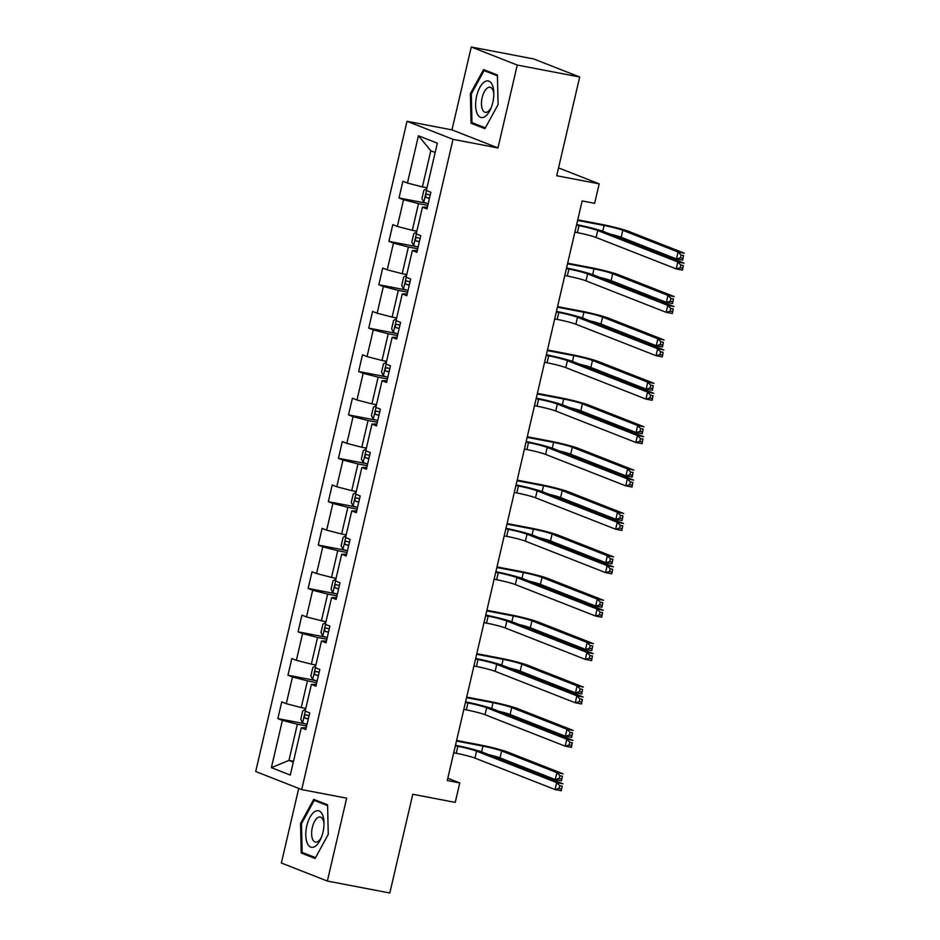 <?xml version="1.0" encoding="UTF-8"?>
<svg xmlns="http://www.w3.org/2000/svg" width="940" height="940" viewBox="0 0 940 940"><rect width="100%" height="100%" fill="white"/><g stroke="black" fill="none" stroke-linecap="round" stroke-linejoin="round"><path stroke-width="1.41" d="M298.732 788.402L281.365 863.002L327.367 881.05L389.806 893L412.778 794.265L455.242 802.396L459.766 782.926L447.816 778.226M407.02 121.284L255.704 771.517L301.705 789.577L453.021 139.332L407.02 121.284L451.976 129.885L497.977 147.933L517.259 65.06L471.257 47L451.976 129.885M471.257 47L533.697 58.95L579.698 76.998L556.715 175.733L599.18 183.852L558.536 167.907M517.259 65.06L579.698 76.998M306.252 727.76L301.294 727.795L305.829 729.581L309.718 712.896L305.171 711.11L311.387 684.414L315.922 686.188L319.812 669.503L315.276 667.729L321.48 641.021L326.027 642.807L329.905 626.122L325.369 624.336L331.585 597.64L336.12 599.414L339.998 582.73L335.463 580.955L341.678 554.248L346.214 556.034L350.103 539.348L345.556 537.562L351.772 510.866L356.307 512.653L360.196 495.956L355.661 494.182L361.865 467.486L366.412 469.26L370.289 452.575L365.754 450.789L371.97 424.093L376.505 425.879L380.383 409.182L375.847 407.408L382.063 380.712L386.599 382.486L390.488 365.801L385.94 364.015L392.156 337.319L396.692 339.105L400.581 322.42L396.046 320.634L402.261 293.938L406.797 295.712L410.674 279.027L406.139 277.241L412.355 250.545L416.89 252.331L420.768 235.646L416.232 233.86L422.448 207.164L426.983 208.939L430.873 192.254L426.337 190.479L437.335 143.197L418.441 135.771L430.814 150.764L422.401 186.919L426.96 187.788M301.294 727.795L290.296 775.077L271.39 767.663L282.399 720.381L277.852 718.595L305.042 723.8M418.441 135.771L407.431 183.053L402.896 181.279L399.007 197.964L403.554 199.738L397.338 226.446L392.803 224.66L388.913 241.345L393.449 243.131L387.245 269.827L382.697 268.053L378.82 284.738L383.356 286.512L377.14 313.22L372.604 311.434L368.727 328.119L373.262 329.905L367.046 356.601L362.511 354.815L358.622 371.512L363.169 373.286L356.953 399.994L352.418 398.207L348.529 414.893L353.064 416.679L346.86 443.375L342.313 441.589L338.435 458.285L342.971 460.06L336.755 486.755L332.22 484.981L328.342 501.666L332.877 503.452L326.662 530.148L322.126 528.362L318.237 545.059L322.784 546.833L316.569 573.529L312.033 571.755L308.144 588.44L312.679 590.226L306.475 616.922L301.928 615.136L298.05 631.821L302.586 633.607L296.37 660.303L291.835 658.529L287.957 675.214L292.493 676.988L286.277 703.696L281.742 701.91L277.852 718.595M599.18 183.852L594.644 203.322L582.154 200.937L447.276 780.529L459.766 782.926M305.805 708.431L301.235 707.562L307.451 680.854L316.757 682.64M316.345 684.367L311.387 684.414M286.277 703.696L301.235 707.562M292.493 676.988L307.451 680.854M315.899 665.038L311.34 664.169L317.544 637.473L326.85 639.247M326.45 640.986L321.48 641.021M296.37 660.303L311.34 664.169M302.586 633.607L317.544 637.473M325.992 621.657L321.433 620.788L327.649 594.08L336.943 595.866M336.544 597.593L331.585 597.64M306.475 616.922L321.433 620.788M312.679 590.226L327.649 594.08M336.085 578.264L331.526 577.395L337.742 550.699L347.048 552.473M346.637 554.212L341.678 554.248M316.569 573.529L331.526 577.395M322.784 546.833L337.742 550.699M346.19 534.884L341.62 534.014L347.835 507.306L357.141 509.092M356.742 510.831L351.772 510.866M326.662 530.148L341.62 534.014M332.877 503.452L347.835 507.306M356.284 491.503L351.724 490.621L357.94 463.925L367.235 465.7M366.835 467.439L361.865 467.486M336.755 486.755L351.724 490.621M342.971 460.06L357.94 463.925M366.377 448.11L361.818 447.24L368.034 420.544L377.328 422.319M376.928 424.058L371.97 424.093M346.86 443.375L361.818 447.24M353.064 416.679L368.034 420.544M376.47 404.729L371.911 403.848L378.127 377.152L387.433 378.938M387.022 380.665L382.063 380.712M356.953 399.994L371.911 403.848M363.169 373.286L378.127 377.152M386.575 361.336L382.016 360.466L388.22 333.771L397.526 335.545M397.127 337.284L392.156 337.319M367.046 356.601L382.016 360.466M373.262 329.905L388.22 333.771M396.668 317.955L392.109 317.074L398.325 290.378L407.619 292.164M407.22 293.891L402.261 293.938M377.14 313.22L392.109 317.074M383.356 286.512L398.325 290.378M406.762 274.562L402.203 273.693L408.418 246.997L417.713 248.771M417.313 250.51L412.355 250.545M387.245 269.827L402.203 273.693M393.449 243.131L408.418 246.997M416.855 231.181L412.296 230.312L418.512 203.604L427.818 205.39M427.406 207.117L422.448 207.164M397.338 226.446L412.296 230.312M403.554 199.738L418.512 203.604M407.431 183.053L422.401 186.919M497.977 147.933L453.021 139.332M327.367 881.05L346.66 798.178L301.705 789.577M435.173 152.48L430.814 150.764M293.503 761.271L288.944 760.401L293.304 762.117M306.663 726.021L297.357 724.246L288.944 760.401L271.39 767.663M282.399 720.381L297.357 724.246M399.007 197.964L426.196 203.158M388.913 241.345L416.103 246.55M378.82 284.738L405.998 289.931M368.727 328.119L395.904 333.324M358.622 371.512L385.811 376.705M348.529 414.893L375.718 420.098M338.435 458.285L365.613 463.479M328.342 501.666L355.52 506.872M318.237 545.059L345.427 550.253M308.144 588.44L335.333 593.645M298.05 631.821L325.228 637.026M287.957 675.214L315.135 680.419M470.376 93.694L471.058 123.258L484.911 128.698L498.082 104.575L497.401 75.012L483.548 69.584L470.376 93.694L471.351 93.883M315.088 858.479L328.26 834.356L327.578 804.805L313.725 799.364L300.553 823.475L301.235 853.038L315.088 858.479M476.075 124.221L471.058 123.258M306.252 854.002L301.235 853.038M301.517 823.663L300.553 823.475M574.892 232.157L577.383 232.638A14.323 1.093 -166.9 0 1 596.089 237.468L676.224 268.911L677.834 261.966L684.085 263.153L603.95 231.698A21.479 1.633 13.1 0 0 576.643 224.601M576.514 225.201L579.005 225.682A14.323 1.093 -166.9 0 1 597.711 230.512L677.834 261.966L680.842 265.045L680.196 267.818L682.687 268.3L683.333 265.515L680.842 265.045M683.333 265.515L682.464 270.109L676.224 268.911L680.196 267.818M682.464 270.109L682.687 268.3M426.76 188.623L423.87 190.28L421.931 198.622L423.776 202.382L428.205 203.71M609.872 234.025A14.323 1.093 -166.9 0 1 621.175 237.256L676.436 258.947L678.057 252.002L684.297 253.189L629.036 231.499A21.479 1.633 13.1 0 0 600.977 224.261L577.759 219.819M430.214 195.085L427.019 194.192C425.397 194.85 425.139 195.955 426.243 197.529L429.439 198.422M577.618 220.418L604.079 225.471A14.323 1.093 -166.9 0 1 622.785 230.3L678.057 252.002L681.053 255.081L680.407 257.854L682.91 258.336L683.556 255.551L681.053 255.081M683.556 255.551L682.675 260.145L676.436 258.947L680.407 257.854M682.675 260.145L682.91 258.336M477.038 113.305A18.612 8.566 -79.2 0 0 490.739 108.735A18.612 8.566 -79.2 0 0 493.817 92.614A18.612 8.566 -79.2 0 0 492.407 85.164A18.612 8.566 -79.2 0 0 479.835 87.444A18.612 8.566 -79.2 0 0 477.038 113.305M493.841 94.094A12.749 5.863 -79.2 0 0 492.948 90.169A12.749 5.863 -79.2 0 0 490.081 87.279A12.749 5.863 -79.2 0 0 482.913 94.987A12.749 5.863 -79.2 0 0 482.42 109.428A12.749 5.863 -79.2 0 0 485.287 112.318A12.749 5.863 -79.2 0 0 491.291 107.371M488.095 71.37L484.065 70.594L497.424 75.835M485.369 127.864L471.962 122.6L471.304 93.965L484.065 70.594M322.984 832.182A18.612 8.566 -79.2 0 0 323.995 822.394A18.612 8.566 -79.2 0 0 316.792 810.75A18.612 8.566 -79.2 0 0 306.816 825.837A18.612 8.566 -79.2 0 0 309.284 846.2A18.612 8.566 -79.2 0 0 320.916 838.515A18.612 8.566 -79.2 0 0 322.984 832.182M324.006 823.875A12.749 5.863 -79.2 0 0 320.258 817.06A12.749 5.863 -79.2 0 0 312.327 827.411A12.749 5.863 -79.2 0 0 315.464 842.099A12.749 5.863 -79.2 0 0 321.468 837.152M315.535 857.644L302.139 852.38L301.481 823.745L314.242 800.375L327.59 805.615M318.272 801.15L314.242 800.375M564.799 275.538L567.29 276.019A14.323 1.093 -166.9 0 1 585.996 280.849L666.119 312.303L667.741 305.347L673.98 306.546L593.857 275.091A21.479 1.633 13.1 0 0 566.55 267.994M566.409 268.593L568.912 269.063A14.323 1.093 -166.9 0 1 587.606 273.892L667.741 305.347L670.749 308.426L670.102 311.211L672.593 311.692L673.24 308.907L670.749 308.426M673.24 308.907L672.37 313.502L666.119 312.303L670.102 311.211M672.37 313.502L672.593 311.692M554.694 318.93L557.197 319.412A14.323 1.093 -166.9 0 1 575.891 324.23L656.026 355.684L657.648 348.74L663.887 349.927L583.752 318.472A21.479 1.633 13.1 0 0 556.457 311.375M556.316 311.974L558.807 312.456A14.323 1.093 -166.9 0 1 577.513 317.285L657.648 348.74L660.644 351.819L659.998 354.591L662.5 355.073L663.147 352.288L660.644 351.819M663.147 352.288L662.265 356.883L656.026 355.684L659.998 354.591M662.265 356.883L662.5 355.073M416.667 232.004L413.776 233.672L411.838 242.015L413.682 245.775L418.112 247.091M599.779 277.418A14.323 1.093 -166.9 0 1 611.07 280.649L666.343 302.339L667.952 295.383L674.203 296.582L618.931 274.891A21.479 1.633 13.1 0 0 590.884 267.642L567.666 263.2M420.11 238.466L416.925 237.573C415.304 238.231 415.045 239.347 416.15 240.91L419.334 241.803M567.525 263.799L593.986 268.863A14.323 1.093 -166.9 0 1 612.692 273.693L667.952 295.383L670.96 298.462L670.314 301.247L672.805 301.716L673.463 298.943L670.96 298.462M673.463 298.943L672.582 303.526L666.343 302.339L670.314 301.247M672.582 303.526L672.805 301.716M406.573 275.397L403.683 277.053L401.744 285.396L403.577 289.156L408.007 290.472M589.674 320.798A14.323 1.093 -166.9 0 1 600.977 324.03L656.238 345.72L657.859 338.776L664.098 339.963L608.838 318.272A21.479 1.633 13.1 0 0 580.779 311.034L557.573 306.593M410.016 281.859L406.832 280.966C405.199 281.612 404.94 282.728 406.056 284.303L409.241 285.196M557.432 307.192L583.893 312.245A14.323 1.093 -166.9 0 1 602.599 317.074L657.859 338.776L660.867 341.855L660.221 344.628L662.712 345.109L663.358 342.325L660.867 341.855M663.358 342.325L662.489 346.919L656.238 345.72L660.221 344.628M662.489 346.919L662.712 345.109M544.601 362.311L547.092 362.793A14.323 1.093 -166.9 0 1 565.798 367.622L645.933 399.077L647.543 392.121L653.793 393.32L573.659 361.865A21.479 1.633 13.1 0 0 546.363 354.768M546.222 355.367L548.713 355.837A14.323 1.093 -166.9 0 1 567.419 360.666L647.543 392.121L650.55 395.2L649.904 397.984L652.407 398.454L653.053 395.681L650.55 395.2M653.053 395.681L652.172 400.264L645.933 399.077L649.904 397.984M652.172 400.264L652.407 398.454M534.508 405.704L536.999 406.174A14.323 1.093 -166.9 0 1 555.705 411.003L635.84 442.458L637.449 435.514L643.7 436.701L563.565 405.246A21.479 1.633 13.1 0 0 536.258 398.149M536.129 398.748L538.62 399.23A14.323 1.093 -166.9 0 1 557.326 404.059L637.449 435.514L640.457 438.592L639.811 441.365L642.302 441.847L642.948 439.062L640.457 438.592M642.948 439.062L642.079 443.656L635.84 442.458L639.811 441.365M642.079 443.656L642.302 441.847M524.414 449.085L526.905 449.567A14.323 1.093 -166.9 0 1 545.611 454.396L625.735 485.851L627.356 478.895L633.595 480.093L553.472 448.639A21.479 1.633 13.1 0 0 526.165 441.541M526.024 442.141L528.527 442.611A14.323 1.093 -166.9 0 1 547.221 447.44L627.356 478.895L630.364 481.973L629.718 484.758L632.209 485.228L632.855 482.455L630.364 481.973M632.855 482.455L631.986 487.038L625.735 485.851L629.718 484.758M631.986 487.038L632.209 485.228M396.469 318.778L393.59 320.446L391.639 328.788L393.484 332.548L397.914 333.865M579.581 364.191A14.323 1.093 -166.9 0 1 590.884 367.423L646.144 389.113L647.766 382.157L654.005 383.356L598.745 361.653A21.479 1.633 13.1 0 0 570.686 354.415L547.48 349.974M399.923 325.24L396.727 324.347C395.106 325.005 394.847 326.121 395.952 327.684L399.147 328.577M547.339 350.573L573.799 355.637A14.323 1.093 -166.9 0 1 592.494 360.466L647.766 382.157L650.762 385.236L650.116 388.02L652.618 388.49L653.265 385.717L650.762 385.236M653.265 385.717L652.384 390.3L646.144 389.113L650.116 388.02M652.384 390.3L652.618 388.49M386.375 362.17L383.485 363.827L381.546 372.17L383.391 375.93L387.821 377.245M569.487 407.572A14.323 1.093 -166.9 0 1 580.779 410.804L636.051 432.494L637.673 425.538L643.912 426.737L588.652 405.046A21.479 1.633 13.1 0 0 560.593 397.796L537.375 393.355M389.83 368.633L386.634 367.74C385.012 368.386 384.754 369.502 385.858 371.077L389.054 371.97M537.234 393.954L563.695 399.018A14.323 1.093 -166.9 0 1 582.401 403.848L637.673 425.538L640.669 428.616L640.023 431.401L642.525 431.883L643.172 429.098L640.669 428.616M643.172 429.098L642.29 433.693L636.051 432.494L640.023 431.401M642.29 433.693L642.525 431.883M376.282 405.551L373.392 407.22L371.453 415.562L373.298 419.322L377.727 420.638M559.394 450.965A14.323 1.093 -166.9 0 1 570.686 454.185L625.958 475.887L627.567 468.931L633.818 470.129L578.547 448.427A21.479 1.633 13.1 0 0 550.499 441.189L527.281 436.748M379.725 412.014L376.541 411.121C374.919 411.779 374.649 412.895 375.765 414.458L378.949 415.351M527.14 437.347L553.601 442.411A14.323 1.093 -166.9 0 1 572.307 447.24L627.567 468.931L630.576 472.009L629.929 474.794L632.42 475.264L633.067 472.491L630.576 472.009M633.067 472.491L632.197 477.074L625.958 475.887L629.929 474.794M632.197 477.074L632.42 475.264M366.189 448.944L363.298 450.601L361.36 458.943L363.193 462.703L367.622 464.019M549.289 494.346A14.323 1.093 -166.9 0 1 560.593 497.577L615.853 519.268L617.474 512.312L623.714 513.51L568.453 491.82A21.479 1.633 13.1 0 0 540.394 484.57L517.188 480.129M369.632 455.406L366.447 454.502C364.814 455.16 364.555 456.276 365.66 457.839L368.856 458.744M517.047 480.728L543.508 485.792A14.323 1.093 -166.9 0 1 562.214 490.621L617.474 512.312L620.482 515.39L619.836 518.175L622.327 518.657L622.973 515.872L620.482 515.39M622.973 515.872L622.104 520.466L615.853 519.268L619.836 518.175M622.104 520.466L622.327 518.657M356.084 492.325L353.205 493.994L351.255 502.336L353.099 506.084L357.529 507.412M539.196 537.727A14.323 1.093 -166.9 0 1 550.499 540.958L605.76 562.661L607.381 555.705L613.62 556.891L558.36 535.201A21.479 1.633 13.1 0 0 530.301 527.963L507.083 523.521M359.538 498.788L356.342 497.895C354.721 498.553 354.462 499.657 355.567 501.231L358.763 502.125M506.954 524.12L533.415 529.185A14.323 1.093 -166.9 0 1 552.109 534.014L607.381 555.705L610.377 558.783L609.731 561.568L612.234 562.038L612.88 559.265L610.377 558.783M612.88 559.265L611.999 563.847L605.76 562.661L609.731 561.568M611.999 563.847L612.234 562.038M345.99 535.718L343.1 537.375L341.161 545.717L343.006 549.477L347.436 550.793M529.103 581.12A14.323 1.093 -166.9 0 1 540.394 584.351L595.666 606.042L597.276 599.086L603.527 600.284L548.255 578.594A21.479 1.633 13.1 0 0 520.208 571.344L496.99 566.902M349.445 542.168L346.249 541.276C344.628 541.934 344.369 543.05 345.474 544.613L348.67 545.505M496.849 567.502L523.31 572.566A14.323 1.093 -166.9 0 1 542.016 577.395L597.276 599.086L600.284 602.164L599.638 604.949L602.141 605.431L602.787 602.646L600.284 602.164M602.787 602.646L601.905 607.24L595.666 606.042L599.638 604.949M601.905 607.24L602.141 605.431M335.897 579.099L333.007 580.767L331.068 589.11L332.913 592.858L337.343 594.186M519.009 624.501A14.323 1.093 -166.9 0 1 530.301 627.732L585.573 649.423L587.183 642.478L593.434 643.665L538.162 621.975A21.479 1.633 13.1 0 0 510.115 614.736L486.897 610.295M339.34 585.561L336.156 584.668C334.522 585.326 334.264 586.431 335.38 588.005L338.565 588.898M486.755 610.894L513.216 615.959A14.323 1.093 -166.9 0 1 531.923 620.788L587.183 642.478L590.191 645.557L589.545 648.33L592.036 648.811L592.682 646.027L590.191 645.557M592.682 646.027L591.812 650.621L585.573 649.423L589.545 648.33M591.812 650.621L592.036 648.811M325.804 622.48L322.913 624.148L320.975 632.491L322.808 636.251L327.238 637.567M508.904 667.894A14.323 1.093 -166.9 0 1 520.208 671.125L575.468 692.815L577.09 685.859L583.329 687.058L528.069 665.367A21.479 1.633 13.1 0 0 500.01 658.118L476.803 653.676M329.247 628.942L326.062 628.049C324.429 628.707 324.171 629.823 325.275 631.386L328.471 632.279M476.662 654.275L503.123 659.34A14.323 1.093 -166.9 0 1 521.829 664.169L577.09 685.859L580.097 688.938L579.451 691.723L581.942 692.204L582.589 689.42L580.097 688.938M582.589 689.42L581.719 694.014L575.468 692.815L579.451 691.723M581.719 694.014L581.942 692.204M315.699 665.873L312.82 667.529L310.87 675.884L312.714 679.632L317.144 680.959M498.811 711.275A14.323 1.093 -166.9 0 1 510.115 714.506L565.375 736.196L566.996 729.252L573.236 730.439L517.975 708.748A21.479 1.633 13.1 0 0 489.916 701.51L466.698 697.069M319.154 672.335L315.957 671.442C314.336 672.1 314.078 673.205 315.182 674.779L318.378 675.672M466.569 697.668L493.03 702.732A14.323 1.093 -166.9 0 1 511.724 707.55L566.996 729.252L569.993 732.331L569.346 735.104L571.849 735.585L572.495 732.8L569.993 732.331M572.495 732.8L571.614 737.395L565.375 736.196L569.346 735.104M571.614 737.395L571.849 735.585M514.309 492.478L516.812 492.948A14.323 1.093 -166.9 0 1 535.506 497.777L615.641 529.232L617.263 522.276L623.502 523.474L543.367 492.02A21.479 1.633 13.1 0 0 516.072 484.923M515.931 485.522L518.422 486.004A14.323 1.093 -166.9 0 1 537.128 490.833L617.263 522.276L620.259 525.354L619.613 528.139L622.116 528.621L622.762 525.836L620.259 525.354M622.762 525.836L621.88 530.43L615.641 529.232L619.613 528.139M621.88 530.43L622.116 528.621M504.216 535.859L506.707 536.341A14.323 1.093 -166.9 0 1 525.413 541.17L605.548 572.625L607.158 565.668L613.409 566.867L533.274 535.412A21.479 1.633 13.1 0 0 505.978 528.315M505.838 528.903L508.329 529.385A14.323 1.093 -166.9 0 1 527.035 534.214L607.158 565.668L610.166 568.747L609.519 571.532L612.022 572.002L612.668 569.229L610.166 568.747M612.668 569.229L611.787 573.811L605.548 572.625L609.519 571.532M611.787 573.811L612.022 572.002M494.123 579.252L496.614 579.721A14.323 1.093 -166.9 0 1 515.32 584.551L595.443 616.005L597.064 609.05L603.316 610.248L523.181 578.793A21.479 1.633 13.1 0 0 495.873 571.696M495.744 572.296L498.235 572.777A14.323 1.093 -166.9 0 1 516.941 577.606L597.064 609.05L600.072 612.128L599.426 614.913L601.917 615.394L602.564 612.61L600.072 612.128M602.564 612.61L601.694 617.204L595.443 616.005L599.426 614.913M601.694 617.204L601.917 615.394M484.03 622.633L486.521 623.114A14.323 1.093 -166.9 0 1 505.227 627.943L585.35 659.398L586.971 652.442L593.211 653.629L513.087 622.186A21.479 1.633 13.1 0 0 485.78 615.089M485.639 615.677L488.142 616.158A14.323 1.093 -166.9 0 1 506.836 620.988L586.971 652.442L589.979 655.521L589.321 658.306L591.824 658.775L592.47 656.002L589.979 655.521M592.47 656.002L591.601 660.585L585.35 659.398L589.321 658.306M591.601 660.585L591.824 658.775M473.924 666.025L476.427 666.495A14.323 1.093 -166.9 0 1 495.122 671.325L575.256 702.779L576.878 695.823L583.117 697.022L502.982 665.567A21.479 1.633 13.1 0 0 475.687 658.47M475.546 659.069L478.037 659.539A14.323 1.093 -166.9 0 1 496.743 664.368L576.878 695.823L579.874 698.902L579.228 701.687L581.731 702.168L582.377 699.384L579.874 698.902M582.377 699.384L581.496 703.978L575.256 702.779L579.228 701.687M581.496 703.978L581.731 702.168M463.831 709.406L466.322 709.888A14.323 1.093 -166.9 0 1 485.028 714.717L565.163 746.16L566.773 739.216L573.024 740.403L492.889 708.96A21.479 1.633 13.1 0 0 465.594 701.851M465.453 702.45L467.944 702.932A14.323 1.093 -166.9 0 1 486.65 707.761L566.773 739.216L569.781 742.295L569.135 745.068L571.626 745.549L572.284 742.764L569.781 742.295M572.284 742.764L571.403 747.359L565.163 746.16L569.135 745.068M571.403 747.359L571.626 745.549M453.738 752.787L456.229 753.269A14.323 1.093 -166.9 0 1 474.935 758.098L555.058 789.553L556.68 782.597L562.919 783.795L482.796 752.341A21.479 1.633 13.1 0 0 455.489 745.244M455.348 745.843L457.851 746.313A14.323 1.093 -166.9 0 1 476.556 751.142L556.68 782.597L559.688 785.675L559.042 788.46L561.533 788.942L562.179 786.157L559.688 785.675M562.179 786.157L561.309 790.752L555.058 789.553L559.042 788.46M561.309 790.752L561.533 788.942M305.606 709.254L302.715 710.922L300.776 719.264L302.621 723.025L307.051 724.341M488.718 754.667A14.323 1.093 -166.9 0 1 500.01 757.899L555.282 779.589L556.891 772.633L563.142 773.832L507.87 752.141A21.479 1.633 13.1 0 0 479.823 744.891L456.605 740.45M309.06 715.716L305.864 714.823C304.243 715.481 303.984 716.597 305.089 718.16L308.285 719.053M456.464 741.049L482.925 746.113A14.323 1.093 -166.9 0 1 501.631 750.943L556.891 772.633L559.899 775.712L559.253 778.496L561.756 778.978L562.402 776.193L559.899 775.712M562.402 776.193L561.521 780.788L555.282 779.589L559.253 778.496M561.521 780.788L561.756 778.978M579.005 225.682L577.383 232.638M597.711 230.512L596.089 237.468M426.466 190.526L423.728 202.288M604.079 225.471L602.74 231.252M622.785 230.3L621.175 237.256M429.498 198.152L426.243 197.529M568.912 269.063L567.29 276.019M587.606 273.892L585.996 280.849M558.807 312.456L557.197 319.412M577.513 317.285L575.891 324.23M416.373 233.907L413.635 245.681M593.986 268.863L592.647 274.644M612.692 273.693L611.07 280.649M419.405 241.533L416.15 240.91M406.268 277.3L403.53 289.062M583.893 312.245L582.553 318.026M602.599 317.074L600.977 324.03M409.311 284.926L406.056 284.303M548.713 355.837L547.092 362.793M567.419 360.666L565.798 367.622M538.62 399.23L536.999 406.174M557.326 404.059L555.705 411.003M528.527 442.611L526.905 449.567M547.221 447.44L545.611 454.396M396.175 320.681L393.437 332.454M573.799 355.637L572.448 361.418M592.494 360.466L590.884 367.423M399.206 328.307L395.952 327.684M386.082 364.074L383.344 375.836M563.695 399.018L562.355 404.799M582.401 403.848L580.779 410.804M389.113 371.7L385.858 371.077M375.988 407.455L373.251 419.228M553.601 442.411L552.262 448.192M572.307 447.24L570.686 454.185M379.02 415.081L375.765 414.458M365.883 450.848L363.146 462.609M543.508 485.792L542.157 491.573M562.214 490.621L560.593 497.577M368.915 458.462L365.66 457.839M355.79 494.228L353.052 505.99M533.415 529.185L532.063 534.954M552.109 534.014L550.499 540.958M358.822 501.854L355.567 501.231M345.697 537.621L342.959 549.383M523.31 572.566L521.97 578.347M542.016 577.395L540.394 584.351M348.728 545.235L345.474 544.613M335.592 581.002L332.866 592.764M513.216 615.959L511.877 621.728M531.923 620.788L530.301 627.732M338.635 588.628L335.38 588.005M325.498 624.395L322.761 636.157M503.123 659.34L501.772 665.12M521.829 664.169L520.208 671.125M328.53 632.009L325.275 631.386M315.405 667.776L312.668 679.538M493.03 702.732L491.679 708.502M511.724 707.55L510.115 714.506M318.437 675.402L315.182 674.779M518.422 486.004L516.812 492.948M537.128 490.833L535.506 497.777M508.329 529.385L506.707 536.341M527.035 534.214L525.413 541.17M498.235 572.777L496.614 579.721M516.941 577.606L515.32 584.551M488.142 616.158L486.521 623.114M506.836 620.988L505.227 627.943M478.037 659.539L476.427 666.495M496.743 664.368L495.122 671.325M467.944 702.932L466.322 709.888M486.65 707.761L485.028 714.717M457.851 746.313L456.229 753.269M476.556 751.142L474.935 758.098M305.312 711.169L302.574 722.931M482.925 746.113L481.586 751.894M501.631 750.943L500.01 757.899M308.344 718.783L305.089 718.16"/></g></svg>
